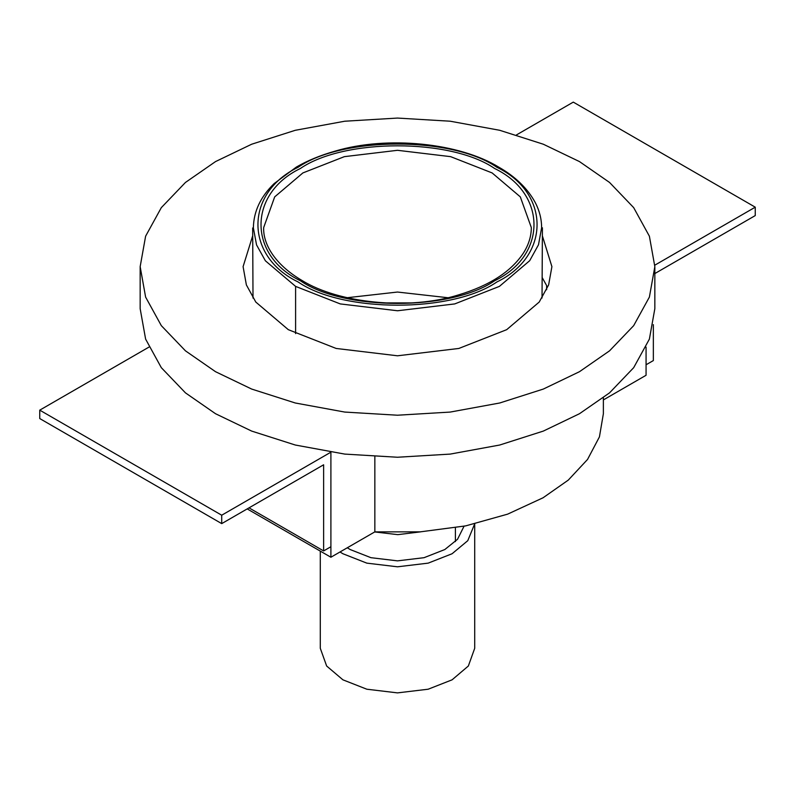 <?xml version="1.0" encoding="UTF-8"?>
<svg xmlns="http://www.w3.org/2000/svg" width="795" height="795" viewBox="0 0 795 795"><rect width="100%" height="100%" fill="white"/><g stroke="black" fill="none" stroke-linecap="round" stroke-linejoin="round"><path stroke-width="1.19" d="M464.051 526.201L457.522 539.298L444.812 549.544L424.073 557.683L397.5 560.863L370.927 557.683L350.188 549.544L347.296 547.775M340.002 551.978L342.913 553.747L366.833 563.138L397.5 566.805L428.167 563.138L452.087 553.747L467.778 540.68L474.645 523.925M320.296 551.114L320.296 648.303L326.646 666.011L342.913 679.824L366.833 689.215L397.5 692.882L428.167 689.215L452.087 679.824L468.354 666.011L474.704 648.303L474.704 523.915M247.195 508.909L330.899 557.235L330.899 452.176L221.716 515.21L221.716 523.617L323.625 464.787L323.625 550.935L330.899 546.731L330.899 452.176M330.899 557.235L374.842 531.865L374.842 456.668M603.375 399.925L646.067 375.28L646.067 347.127L646.067 364.766L653.351 360.572L653.351 324.658M374.842 531.865L420.267 531.855L465.681 525.883L507.608 514.156L543.074 497.769L568.276 480.11L587.535 459.45L599.43 436.882L603.375 413.728L603.375 397.808M215.534 371.702L251.677 389.063L295.293 402.995L344.772 412.068L397.5 415.219L450.228 412.068L499.707 402.995L543.323 389.063L579.466 371.702L609.546 350.834L633.675 325.652L649.386 297.091L654.841 266.643L649.386 236.195L633.675 207.634L609.546 182.452L579.466 161.584L543.323 144.223L499.707 130.291L450.228 121.218L397.5 118.067L344.772 121.218L295.293 130.291L251.677 144.223L215.534 161.584L185.454 182.452L161.325 207.634L145.614 236.195L140.159 266.643L145.614 297.091L161.325 325.652L185.454 350.834L215.534 371.702M140.159 266.643L140.159 308.669L145.614 339.107L161.325 367.678L185.454 392.859L215.534 413.728L251.677 431.089L295.293 445.021L344.772 454.094L397.5 457.244L450.228 454.094L499.707 445.021L543.323 431.089L579.466 413.728L609.546 392.859L633.675 367.678L649.386 339.107L654.841 308.669L654.841 266.643M252.711 235.678L243.091 266.643L246.37 284.908L255.791 302.05L288.317 329.677L336.176 348.458L397.5 355.792L458.824 348.458L506.683 329.677L539.209 302.05L548.63 284.908L551.909 266.643L542.359 235.787M546.642 289.718L546.642 285.594L542.14 277.475M447.774 297.708L397.5 292.043L347.226 297.708M411.055 302.905L383.945 302.905M541.614 227.777L538.493 244.771L529.689 260.7L499.399 286.389L454.74 303.919L397.5 310.766L340.26 303.919L295.601 286.389L295.601 333.622M249.014 507.856L323.625 550.935M148.933 347.117L39.75 410.15L221.716 515.21M39.75 410.15L39.75 418.558L221.716 523.617M654.832 265.162L755.25 207.177L755.25 215.584L654.841 273.559M516.502 134.902L573.284 102.118L755.25 207.177M420.803 531.825L397.788 534.647L374.703 531.954M263.682 227.559L274.692 196.872L302.875 172.932L344.354 156.655L397.5 150.305L450.646 156.655L492.125 172.932L520.308 196.872L531.318 227.559C531.298 236.304 528.655 244.81 523.388 253.088C511.076 271.632 489.551 285.544 458.814 294.816C408.65 310.676 338.461 303.104 302.13 280.546C274.196 264.218 262.936 243.34 263.682 227.559M295.601 286.389L265.381 260.79L256.556 244.91L253.386 227.976M496.855 167.258C550.458 193.076 550.458 256.169 496.855 281.977C452.136 312.922 342.864 312.922 298.145 281.977C244.542 256.169 244.542 193.076 298.145 167.258C342.864 136.313 452.136 136.313 496.855 167.258M300.331 280.724C247.911 255.473 247.911 193.771 300.331 168.52C344.056 138.251 450.944 138.251 494.669 168.52C547.089 193.771 547.089 255.473 494.669 280.724C450.944 310.984 344.056 310.984 300.331 280.724M455.406 541.594L455.406 527.791M253.009 298.075L252.671 227.976M253.386 227.559C253.724 211.321 260.651 196.663 274.146 183.585L296.416 167.039C307.397 160.669 320.176 155.403 334.765 151.229C387.841 135.23 459.828 143.219 498.654 167.079C515.389 176.609 527.622 188.485 535.343 202.715C539.487 210.725 541.574 219.003 541.614 227.559M542.409 227.787L542.031 298.006"/></g></svg>
